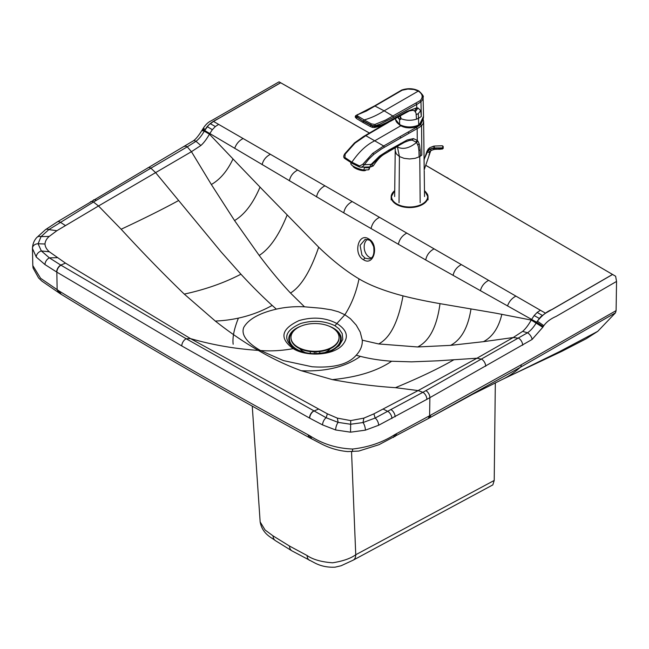 <?xml version="1.0" encoding="UTF-8"?>
<svg xmlns="http://www.w3.org/2000/svg" width="649" height="649" viewBox="0 0 649 649"><rect width="100%" height="100%" fill="white"/><g stroke="black" fill="none" stroke-linecap="round" stroke-linejoin="round"><path stroke-width="0.97" d="M368.648 238.881C358.232 232.091 352.918 254.392 363.651 259.835C374.1 266.625 379.414 244.324 368.648 238.881A1.606 0.925 120 0 0 368.924 240.041C370.198 240.098 371.78 242.328 373.678 246.742C374.57 254.01 373.102 258.075 369.273 258.943L365.071 258.172L361.947 255.098L360.09 245.387L365.184 239.327L368.924 240.041A1.606 0.925 120 0 0 368.973 240.065M371.269 258.01A10.019 7.269 78.2 0 1 366.279 254.197A10.019 7.269 78.2 0 1 367.375 239.392M294.678 348.789C282.356 339.257 284.367 330.82 300.738 323.486C313.061 319.989 324.476 320.736 334.973 325.741L338.989 328.816L342.201 333.578L342.802 339.411L339.176 345.69L333.253 349.795C331.079 351.507 325.311 352.788 315.958 353.616C306.498 354.078 296.439 350.079 296.269 349.633L293.194 348.635C306.044 356.877 332.507 355.66 342.088 345.455C349.146 337.464 347.402 330.154 336.855 323.518L334.973 325.741M522.656 345.244A5.614 3.221 60.3 0 0 518.559 338.194L513.205 337.537L483.456 341.674L450.617 345.357C461.293 339.67 468.075 327.534 470.987 308.94A5160.264 1154.449 177 0 0 469.065 308.616L440.006 303.651C426.385 301.274 414.046 298.678 403.005 295.871C384.354 290.947 369.695 285.276 359.011 278.867C356.277 292.293 351.563 304.251 344.87 314.749L336.855 323.518C325.555 317.539 312.956 316.558 299.043 320.59C281.106 328.986 279.151 338.332 293.194 348.635C282.039 350.703 271.136 351.328 260.492 350.525L258.31 350.395C235.133 348.87 212.531 344.944 190.506 338.616L65.484 263.121L49.356 251.796C46.647 249.459 45.187 246.855 44.984 243.992L38.096 243.764L41.341 250.944L49.373 257.864L60.787 265.092L186.222 338.762L326.171 417.745L338.161 422.385L350.59 424.251L362.986 422.556L375.13 418.053L422.905 392.304A2340.416 1309.779 -1.4 0 0 425.89 390.625L527.507 332.791C530.598 330.698 533.51 327.404 536.236 322.918A152.288 92.134 121 0 0 536.666 322.261L543.229 326.593L543.83 325.668C546.563 321.872 550.668 318.781 556.144 316.404L616.55 281.439L616.104 310.628L521.269 364.746L430.936 415.003A4758.257 3575.633 -81.6 0 1 429.606 415.741L394.835 434.579C382.586 442.399 368.535 447.218 352.675 449.027C336.92 448.467 322.634 444.03 309.8 435.73L307.772 434.627C263.591 410.549 221.69 387.08 182.061 364.219C142.512 341.358 101.52 316.947 59.067 290.979L40.611 278.307L32.815 265.587L32.45 248.453A5.614 4.584 179 0 0 32.45 248.453L36.271 257.045L44.992 264.589L56.674 272.028L181.785 345.949L309.532 418.078L322.594 424.925L335.663 429.971L350.533 432.177L365.379 430.165L378.618 425.273L426.88 399.338A3202.19 1794.282 -1.4 0 0 429.873 397.659L532.099 339.459L542.783 327.274A158.007 90.844 121 0 0 543.229 326.593M359.011 278.867C345.966 271.104 332.523 260.533 318.683 247.172L261.709 188.851A5372.771 3120.327 27.4 0 0 260.022 187.09A6942.191 5456.824 11.2 0 0 258.326 185.322L254.927 181.793A7004.097 2775.797 -122.7 0 0 253.232 180.033A4744.271 775.417 -129.6 0 0 251.536 178.272A3430.208 116.066 -133 0 0 249.841 176.504A2618.464 114.094 -135 0 1 248.145 174.743A2083.306 195.276 -136.4 0 1 246.45 172.983A1708.16 220.035 -137.3 0 1 244.762 171.231A1433.26 221.577 -138 0 1 243.075 169.47A1224.42 213.44 -138.5 0 1 241.387 167.71A1061.456 201.433 -139 0 1 239.7 165.957A930.885 188.315 -139.3 0 1 238.021 164.205L209.432 134.189L204.265 131.171C201.652 135.722 198.902 139.105 195.998 141.32L187.253 146.836L191.447 151.688L211.347 184.511L234.557 220.563L259.211 255.438C269.911 269.708 280.344 282.242 290.501 293.032L304.486 306.807L321.117 308.234L331.404 309.824L338.494 311.812L344.87 314.749L350.395 318.683L356.252 325.125L360.219 332.101L362.288 340.19C362.54 345.56 360.511 350.574 356.187 355.246C348.221 364.389 333.489 368.226 312.015 366.75L283.491 360.609L260.492 350.525C253.994 346.777 249.232 342.964 246.206 339.078C243.091 335.006 242.288 331.095 243.789 327.347C248.551 319.162 259.413 313.102 276.369 309.143L272.182 305.419C262.147 296.325 251.731 285.925 240.933 274.202L221.041 251.836L155.614 172.626L150.884 168.188L96.385 200.306A2374.131 1410.147 1.5 0 0 93.48 202.034L48.845 229.6L41.049 236.609L38.096 243.764A5.614 4.584 179 0 0 32.45 248.437L32.45 248.494M470.987 308.94A7047.816 3202.985 160.6 0 1 472.91 309.265L476.747 309.914A7004.446 3715.103 46.1 0 1 478.662 310.238A4758.03 1800.78 32.5 0 1 480.584 310.563A3434.013 983.486 26.1 0 1 482.507 310.887A2620.508 599.416 22.5 0 1 484.422 311.22A2084.085 396.15 20.2 0 1 486.344 311.544A1708.785 277.845 18.7 0 1 488.275 311.877A1433.787 203.778 17.5 0 1 490.198 312.21A1224.923 154.73 16.6 0 1 492.129 312.542A1061.699 120.763 15.9 0 1 494.067 312.875A931.161 96.393 15.4 0 1 496.006 313.216L531.239 320.062A167.775 98.177 120 0 0 531.628 319.422L425.72 259.965L343.759 212.848C344.765 207.794 347.588 204.037 352.212 201.571L213.513 121.428L208.694 124.981L204.67 130.506L202.496 129.508L202.074 130.189C198.399 136.063 195.398 139.665 193.078 140.987L57.209 221.942L45.511 229.641L36.669 237.639C34.032 240.592 32.628 244.186 32.45 248.437M425.655 165.292L615.625 276.239L616.55 281.439M202.496 129.508L203.121 128.502C205.538 124.649 208.272 122.061 211.323 120.746L279.046 81.839L369.403 133.061M178.548 200.565C163.272 208.929 144.143 218.478 121.152 229.235L98.51 205.984L191.447 151.688L200.849 145.514C203.754 142.958 206.609 139.186 209.432 134.189A167.775 95.59 120 0 0 209.814 133.548L343.759 212.848M450.617 345.357L417.68 346.972L378.651 343.946L362.288 340.19M356.187 355.246L360.382 356.358C369.638 358.743 380.054 360.373 391.631 361.242L411.523 361.85L437.71 360.82L476.95 358.224L513.205 337.537L522.656 331.379C525.56 328.84 528.424 325.068 531.239 320.062L542.783 327.274M543.83 325.668L537.364 321.182L536.666 322.261L531.628 319.422L534.143 315.568L537.161 312.429L540.414 310.271L545.549 313.207L540.714 316.744L537.364 321.182C542.264 315.138 547.204 311.228 552.185 309.451L612.583 274.486M304.486 306.807C294.646 306.344 285.276 307.123 276.369 309.143M121.152 229.235C142.577 252.55 163.621 274.178 184.284 294.102L215.314 321.068C230.071 332.694 244.405 342.469 258.31 350.395C272.418 358.637 286.744 365.411 301.306 370.733L332.329 379.608C353.94 383.673 374.984 386.366 395.46 387.672L418.102 390.576L476.95 358.224L481.566 359.181A5.614 3.204 60.5 0 1 485.687 366.263M184.267 146.479A5.614 3.253 -120.3 0 1 187.253 146.836L150.884 168.188A5.614 3.269 -120.5 0 0 147.85 167.815M90.527 201.75A5.614 3.294 -120.8 0 1 93.48 202.034L98.51 205.984L56.861 230.719L49.251 236.406C46.663 238.597 45.243 241.128 44.984 243.992M213.513 121.428L280.676 82.78L369.443 133.037M425.671 165.244L614.043 275.33L612.518 274.446L545.549 313.207M181.785 345.949A5.614 3.237 120 0 1 186.222 338.762L190.506 338.616L327.364 413.811L337.318 418.118L350.72 420.584L350.533 432.177M616.104 310.628L615.487 312.818L597.737 331.347L586.282 338.713L561.888 351.312L514.024 373.889L559.235 351.758L597.737 331.347M238.159 318.764C234.029 329.181 232.358 337.667 233.153 344.221M426.88 399.338A5.614 3.18 60.9 0 0 422.905 392.304L418.102 390.576L373.905 413.843L363.878 418.126L350.72 420.584M615.487 312.818L520.287 367.326L429.776 417.745M202.861 130.944C201.49 129.849 201.961 129.922 204.265 131.171A152.288 83.672 -60.9 0 0 204.67 130.506L209.814 133.548L212.337 129.695L215.346 126.555L218.599 124.397M495.325 382.853L494.214 480.455L492.834 484.892L353.251 560.128L341.139 565.741L335.16 567.161C327.404 567.559 320.395 566.033 314.132 562.594L291.945 550.871L275.419 540.649A12.023 7.399 -56.5 0 1 273.018 535.863L265.084 529.99L260.152 521.91L252.258 406.128M351.539 451.672L355.749 554.741C350.638 558.473 342.932 561.158 332.621 562.788C321.482 561.993 312.972 559.576 307.099 555.536L289.478 546.036L273.018 535.863M398.194 123.691L400.733 125.801L406.071 127.634L416.536 126.717L422.061 121.493M424.195 169.746L424.057 158.924M423.132 119.092L423.619 121.485L424.073 158.543M423.619 121.485L423.124 123.691L421.566 125.776L421.818 155.07L420.398 156.133L420.349 152.856A111.604 61.274 116.7 0 0 420.325 152.044A105.998 58.524 116.9 0 0 420.309 151.639A88.28 48.926 117.1 0 0 420.292 151.233L419.57 145.125L418.378 141.912L417.275 140.395L413.397 138.61L407.231 139.957L388.694 150.203L388.743 151.12L404.603 142.245L409.243 140.492L412.237 140.135L416.617 142.407L418.305 146.39L418.93 150.722L420.211 149.659M418.93 150.722L419.116 156.88L415.109 158.332L409.6 158.964L404.084 158.34L399.427 156.547L399.03 202.707M372.258 164.343L371.901 166.03L373.5 165.544C381.141 154.348 384.386 154.511 388.67 151.558L380.29 156.531L372.258 164.343L364.3 164.741L368.875 159.102L373.881 154.316L381.685 148.84L419.238 127.431L421.566 125.776L420.674 124.6L417.291 126.839A87.234 50.014 -0.3 0 0 417.007 127.001L383.656 145.984A4202.705 2635.5 -115.3 0 0 374.724 140.817L400.733 125.801M422.58 120.519L420.674 124.6M371.901 166.03L370.757 166.89C369.8 167.02 369.889 166.225 371.025 164.505L379.624 156.02L388.694 150.203M384.403 147.266L383.656 145.984L372.696 153.367L362.775 164.327L359.578 165.966L351.88 162.177C359.027 151.769 366.644 144.646 374.724 140.817A4202.705 2635.5 64.7 0 0 365.793 135.673L354.979 143.137L345.146 154.154L344.911 157.504L351.88 162.177L352.009 163.199L344.895 158.607C343.394 157.593 343.362 155.987 344.789 153.781L354.476 142.926L363.481 136.541L382.983 125.095M370.757 166.89L360.917 167.239L359.213 166.874L359.262 165.844M359.935 167.077L361.517 167.142L363.189 166.112L364.3 164.741L362.775 164.327M360.893 167.239L361.517 167.142M388.848 122.158L365.793 135.673M418.913 91.047L418.281 91.111C422.702 93.991 423.326 97.163 420.163 100.627L385.506 120.13L374.871 124.454L371.358 123.886L364.17 119.919C370.806 118.11 377.467 115.076 384.143 110.817L392.953 116.098L393.61 117.299L417.818 103.824L420.966 101.715L422.418 99.865A14.01 8.34 1 0 0 422.791 99.029L423.075 97.172A14.035 8.332 -0.2 0 0 423.034 96.669M374.692 105.909L384.143 110.817L418.281 91.111L413.965 89.489L407.872 89.051L402.145 90.227L366.239 111.109L357.867 114.638L356.845 115.279L357.721 116.017L364.17 119.919L363.286 120.86L371.918 125.549L375.357 125.719L375.09 126.474L372.429 126.125L363.164 121.201L362.921 122.126L363.562 122.669M420.163 100.627L420.966 101.715L421.306 116.455L418.646 118.272L416.496 119.165L416.033 113.145L414.614 110.857L416.747 107.856L406.891 111.393L386.715 122.491L381.101 125.046L375.09 126.474L374.1 127.504M355.603 117.696L355.465 116.074L363.164 121.201L355.538 115.773L374.781 105.787L401.763 90.016C407.888 88.013 413.583 88.321 418.832 90.941C422.564 94.486 423.984 96.579 423.083 97.22L423.075 97.172M374.871 124.454L375.357 125.719L379.843 124.21L393.61 117.299M415.384 111.652L417.964 107.977L416.747 107.856L416.658 104.132L416.017 103.264M417.964 107.977L420.722 110.614L421.306 116.455M395.517 118.507L395.557 119.432L399.63 124.6C405.86 127.618 412.245 127.739 418.8 124.965A14.083 8.137 -0 0 0 419.473 124.592L423.521 116.358L423.083 97.22M371.358 123.886L370.328 126.531L363.132 122.556L356.626 118.613L356.755 116.917L357.721 116.017M409.341 110.947L412.691 110.306L414.614 110.857M416.325 114.622L418.305 113.616L420.73 110.614M398.015 117.128L399.971 119.408L400.757 119.238L400.895 117.428L400.068 115.993M428.202 149.092L426.961 151.314L429.752 147.704L433.67 146.163A8.275 7.48 -7.3 0 1 433.84 146.139A8.169 6.928 -7.4 0 1 434.067 146.114L434.424 147.931L442.22 147.891L442.318 148.978L433.97 149.367L430.733 150.714L424.138 169.924M425.476 155.614L428.267 150.471L429.816 149.286L433.678 148.175A8.502 5.8 4.1 0 1 433.84 148.167A8.234 6.344 6.1 0 1 434.067 148.159L442.277 148.118L443.17 147.307L443.17 146.341L443.17 148.426M426.993 152.215L426.961 152.15A7.618 4.219 19.5 0 1 426.961 151.314L424.697 158.007L428.202 150.341L429.752 149.108L433.67 147.948A8.323 5.833 4.4 0 1 433.84 147.94A8.177 6.352 6.3 0 1 434.067 147.931L434.067 148.159M426.969 151.298L424.065 159.873M427.245 151.566L427.277 151.663A1.606 0.892 18.2 0 0 428.527 152.32A1.606 0.892 18.2 0 0 429.865 152.158L429.143 154.64M429.914 152.044L428.948 155.257M434.457 147.931L434.668 149.351L431.252 150.276L429.752 149.108M430.774 150.665L430.263 151.306M434.416 148.15L434.067 147.931A7.618 0.43 85.4 0 1 434.067 146.114L434.067 146.139M428.21 149.075L429.76 147.68L434.416 146.057L442.464 145.806L442.926 147.112L442.22 147.891M442.464 147.785L442.529 148.937L442.999 148.491M442.926 147.112L442.926 146.203M442.22 145.765L435.909 145.993M443.218 147.388L443.218 148.297L442.302 149.019L434.668 149.351M439.973 148.11L440.022 149.246L438.586 149.278M440.022 149.246L442.602 148.937L443.17 147.307M369.898 166.931L369.127 169.3A9.621 2.685 -161.9 0 1 368.681 169.811L363.756 169.997A9.621 2.685 -161.9 0 1 351.669 165.008A9.621 2.685 -161.9 0 1 351.312 164.635A9.621 2.685 -161.9 0 1 350.841 163.313L351.028 162.753M364.9 170.265A9.013 2.515 -161.9 0 1 352.083 165.406L351.669 165.008M363.756 169.997L364.56 167.539A9.621 2.685 -161.9 0 0 369.484 167.345L368.681 169.811M353.024 166.16A6.733 1.882 18.1 0 0 357.932 169.438A6.733 1.882 18.1 0 0 365.744 170.233M324.524 352.618A16.833 9.719 0 0 0 326.909 351.474A16.833 9.719 0 0 0 330.309 348.659M321.133 353.251A25.562 14.757 0 0 0 326.804 352.018A25.562 14.757 0 0 0 333.083 349.357A25.562 14.757 0 0 0 335.192 329.862M300.836 326.196A26.203 15.13 0 0 0 296.488 328.224A26.203 15.13 0 0 0 297.98 350.419M333.537 349.624A26.203 15.13 0 0 0 329.189 326.196M294.833 329.862A25.562 14.757 0 0 0 303.221 352.018A25.562 14.757 0 0 0 308.551 353.202M299.716 348.659A16.833 9.719 0 0 0 305.501 352.618M298.005 347.223A24.045 13.88 0 0 0 332.012 347.223A24.045 13.88 0 0 0 339.054 337.407A24.045 13.88 0 0 0 332.02 327.599A24.045 13.88 0 0 0 298.013 327.591A24.045 13.88 0 0 0 290.971 337.407A24.045 13.88 0 0 0 298.005 347.223M290.971 337.675A24.045 13.88 0 0 0 290.971 337.951A24.045 13.88 0 0 0 305.809 350.768A24.045 13.88 0 0 0 332.012 347.767A24.045 13.88 0 0 0 339.054 337.951A24.045 13.88 0 0 0 339.054 337.675M314.311 351.823L314.311 353.624M314.238 353.624L314.238 351.823M315.917 351.823L315.917 353.616M319.762 351.555L319.762 353.405M310.279 351.555L310.279 353.397M365.071 258.172A1.606 0.925 120 0 0 363.651 259.835M398.364 244.381C399.386 239.335 402.193 235.579 406.793 233.096L352.212 201.571M406.793 233.096L540.414 310.271M403.005 295.871C398.283 321.961 390.163 337.983 378.651 343.946M440.006 303.651C436.939 326.552 429.5 340.993 417.68 346.972M483.456 341.674C492.542 336.863 498.683 327.721 501.855 314.238M515.914 296.122C511.891 298.224 509.092 301.501 507.518 305.955M480.406 290.752C481.534 286.16 484.276 282.696 488.632 280.368M461.35 264.614C456.847 267.047 454.089 270.649 453.099 275.419M434.076 248.851C429.5 251.333 426.718 255.033 425.72 259.965M379.503 217.334C375.017 219.646 372.193 223.426 371.041 228.667M522.656 331.379L527.507 332.791A5.614 2.742 54 0 1 532.099 339.459M542.24 315.365L537.161 312.429M539.287 318.408L534.143 315.568M425.89 390.625A5.614 3.188 60.8 0 1 429.873 397.659L429.606 415.741L428.235 418.605L378.959 444.711L358.775 451.063L347.783 451.59C338.445 450.747 329.578 448.159 321.19 443.811L309.135 437.491C268.045 415.092 224.116 390.593 183.391 367.058C144.029 344.311 103.021 319.892 60.357 293.802L41.828 281.09L38.567 277.918L33.075 268.013L32.815 265.587M272.182 305.419C255.114 314.927 236.163 320.144 215.314 321.068M36.669 237.639A5.614 4.145 -140.9 0 1 41.049 236.609L49.251 236.406M45.511 229.641A5.614 3.602 -126.2 0 1 48.845 229.6L56.861 230.719M65.371 225.528L60.187 222.145A5.614 3.35 -121.7 0 0 57.209 221.942M60.974 265.206A5.614 3.31 121.1 0 0 56.852 272.134L57.128 289.795L59.132 292.894M200.849 145.514L195.998 141.32A5.614 2.791 -126.7 0 0 193.078 140.987M96.385 200.306A5.614 3.286 -120.8 0 0 93.424 200.022L93.424 200.022M280.611 82.739L222.753 116.025C218.137 119.302 209.505 121.744 205.344 129.411C203.023 128.21 202.537 128.169 203.875 129.305M360.382 356.358C345.3 367.018 325.611 371.812 301.306 370.733M391.631 361.242C377.061 371.114 357.299 377.239 332.329 379.608M454.016 359.676C439.195 368.291 419.676 377.621 395.46 387.672M327.364 413.811L326.171 417.745A5.614 2.904 115.3 0 0 322.594 424.925M318.351 409.17L313.662 411.15A5.614 3.164 118.9 0 0 309.727 418.183M337.318 418.118L338.161 422.385A5.614 2.028 105.9 0 0 335.663 429.971M383.186 409.097L388.045 411.515A5.614 3.123 61.7 0 1 391.891 418.556M378.618 425.273A5.614 2.831 65.6 0 0 375.13 418.053L373.905 413.843M365.379 430.165A5.614 1.947 74.9 0 0 362.986 422.556L363.878 418.126M521.269 364.746A6.409 3.707 -119.4 0 1 520.287 367.326A232.423 133.402 60.3 0 1 502.075 379.576L514.024 373.889M448.126 178.191L446.601 177.364M207.266 126.636L212.337 129.695M210.211 123.594L215.346 126.555M49.356 251.796L41.341 250.944A5.614 4.105 139.5 0 0 36.271 257.045M57.063 257.685L49.373 257.864A5.614 3.545 125.2 0 0 45 264.589M65.484 263.121L60.787 265.092A5.614 3.31 121.1 0 0 56.674 272.028M313.475 411.044A5.614 3.164 118.9 0 0 309.532 418.078M311.771 438.821L309.8 435.73M309.727 437.71L307.772 434.627M61.055 294.078L59.067 290.979M391.225 409.787A5.614 3.14 61.5 0 1 395.095 416.82M394.835 434.579L393.448 437.458M352.415 451.534L352.675 449.027M428.007 418.71L429.573 417.867L430.936 415.003M394.949 436.59L396.799 433.532M240.933 274.202C224.27 282.867 205.392 289.503 184.284 294.102M429.354 417.972L472.44 394.389L502.075 379.576M324.93 185.817C320.314 188.267 317.523 191.966 316.558 196.915M297.656 170.062C293.097 172.472 290.33 176.066 289.373 180.852M262.115 164.676C263.226 160.068 265.976 156.612 270.373 154.308M243.099 138.545C239.051 140.638 236.252 143.908 234.687 148.378M211.347 184.511C220.108 179.513 227.328 170.987 232.999 158.948M234.557 220.563C244.641 214.543 253.126 203.38 260.022 187.09M287.02 215.29C278.973 235.311 269.7 248.697 259.211 255.438M318.683 247.172C310.465 271.241 301.071 286.525 290.501 293.032M291.945 550.871A12.023 6.944 -60 0 1 289.478 546.036M309.573 560.371A12.023 6.449 -63.3 0 1 307.099 555.536M494.214 480.455L355.749 554.741A12.023 6.685 -118.2 0 1 353.251 560.128M420.171 202.707L419.773 156.514L419.116 156.88M420.398 156.133L419.773 156.514M394.657 196.533L395.217 150.592L396.312 153.854L399.427 156.547L397.456 147.015C403.037 149.781 409.43 148.248 416.617 142.407L417.794 141.011M416.439 127.326L417.177 128.607L417.275 140.395L416.114 141.815M419.181 143.762L417.932 145.068M400.782 143.324L399.808 144.816L396.312 147.177L398.194 145.984M397.042 146.763L397.456 147.015L397.188 146.674M413.397 138.61L412.237 140.135M408.984 133.264L408.245 131.982M400.052 136.647L400.79 137.929M373.881 154.316L372.696 153.367M379.624 156.02L380.29 156.531M373.078 165.933L371.853 166.485L373.078 165.933M381.206 126.62L381.953 126.198M345.171 153.699L345.146 154.154M373.386 165.69L370.871 166.898M345.163 157.699L345.195 158.648M421.85 121.842A12.412 7.171 180 0 1 411.58 127.756A12.412 7.171 180 0 1 398.616 124.016M402.145 90.227L401.65 90.56M397.594 92.629L396.912 93.05L397.594 92.629M399.516 119.44L399.687 124.705C405.876 127.715 412.229 127.837 418.743 125.07L418.305 113.616M357.153 114.662L357.867 114.638M390.56 121.209L390.885 120.26M405.065 112.407L404.838 113.332L390.657 121.176C385.49 123.44 385.263 125.444 374.335 127.528L372.348 127.374L372.737 126.222M406.055 112.342L406.809 112.123L406.891 111.393M416.496 119.165C411.158 120.787 405.99 120.625 400.993 118.662M419.473 124.592L418.637 125.054C412.196 127.78 405.917 127.658 399.8 124.697L399.687 124.705C397.034 123.148 395.647 121.233 395.525 118.986M418.8 124.973A13.84 7.991 0 0 0 419.303 124.689L419.465 124.657M419.505 124.567L419.505 124.649C422.175 122.101 423.513 119.343 423.521 116.358M372.315 127.35L370.336 126.531M399.971 119.408L400.652 118.686L399.849 116.114M430.733 150.714L430.303 151.241A1.606 0.803 -145.3 0 1 428.267 150.471L428.202 150.341M433.321 149.465L433.962 149.367L433.67 147.948M430.758 150.698L431.261 150.268M434.084 149.359L433.84 147.94M435.958 149.351L435.909 147.972M434.416 146.057L435.901 145.976M427.285 193.937A18.432 10.644 180 0 1 428.032 196.931A18.432 10.644 180 0 1 416.658 206.763A18.432 10.644 180 0 1 396.563 204.459A18.432 10.644 180 0 1 391.915 199.933A18.432 10.644 180 0 1 391.169 196.931A18.432 10.644 180 0 1 394.73 190.644M424.478 190.717A18.034 10.408 180 0 1 421.12 204.613A18.034 10.408 180 0 1 396.847 203.964A18.034 10.408 180 0 1 392.296 199.535A18.034 10.408 180 0 1 394.722 190.717M275.419 540.649C272.053 537.786 262.366 534.224 260.16 521.926M424.543 196.55L424.227 170.768M395.217 150.592L395.209 147.81M388.67 151.55L396.32 147.177M359.213 166.874L351.709 163.159M373.5 165.544L373.126 166.063M409.332 110.947L404.838 113.332M356.626 118.613L355.222 116.99L355.538 115.773M397.959 117.161L398.673 118.743L400.173 119.554L400.766 119.238M394.73 190.522L391.169 196.931L391.169 199.876M424.47 190.522L428.032 196.931L428.032 199.876M290.971 337.951L290.971 337.407M339.054 337.951L339.054 337.407"/></g></svg>
